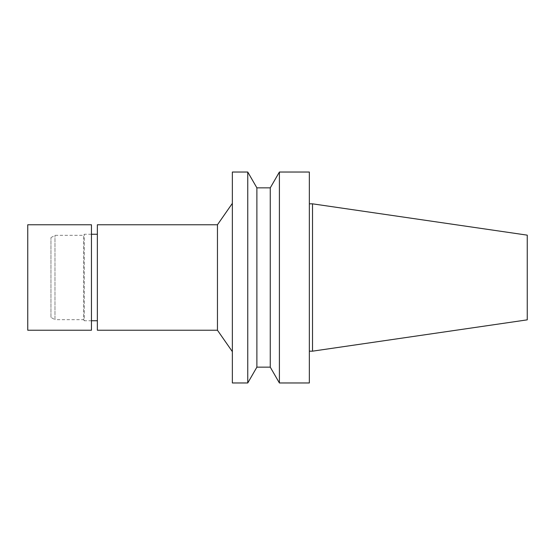 <?xml version="1.0" encoding="UTF-8"?>
<svg xmlns="http://www.w3.org/2000/svg" width="555" height="555" viewBox="0 0 555 555"><rect width="100%" height="100%" fill="white"/><g stroke="black" fill="none" stroke-linecap="round" stroke-linejoin="round"><path stroke-width="0.42" stroke-dasharray="2.77 2.08" d="M50.956 317.37L50.956 237.63L50.956 317.37L54.973 319.687L54.973 235.313L54.973 319.687L83.645 319.687L83.645 235.313L83.645 319.687L84.256 320.741L84.256 234.259L84.256 320.741L91.45 320.741M97.361 320.741L97.361 234.259L97.361 320.741M97.361 330.232L97.361 224.768M217.456 330.232L217.456 224.768M232.358 351.634L232.358 203.366L232.358 351.634M232.358 382.971L232.358 172.029M247.759 382.971L247.759 172.029M256.889 367.146L256.889 187.854M270.264 367.146L270.264 187.854M279.401 382.971L279.401 172.029M309.35 382.971L309.35 172.029M309.35 351.169L309.35 203.831L309.35 351.169M312.514 351.169L312.514 203.831M527.25 319.853L527.25 235.147M27.75 224.768L27.75 330.232M91.45 224.768L91.45 330.232M50.956 237.63L54.973 235.313L83.645 235.313L84.256 234.259L91.45 234.259"/><path stroke-width="0.83" d="M91.45 320.741L97.361 320.741M217.456 330.232L217.456 224.768L97.361 224.768L97.361 330.232L217.456 330.232L232.358 351.634M232.358 172.029L232.358 382.971L247.759 382.971L247.759 172.029L232.358 172.029M247.759 172.029L256.889 187.854L256.889 367.146L247.759 382.971M256.889 187.854L270.264 187.854L270.264 367.146L279.401 382.971L309.35 382.971L309.35 172.029L279.401 172.029L279.401 382.971M256.889 367.146L270.264 367.146M309.35 203.831L312.514 203.831L312.514 351.169L309.35 351.169M312.514 203.831L527.25 235.147L527.25 319.853L312.514 351.169M27.75 330.232L27.75 224.768L91.45 224.768L91.45 330.232L27.75 330.232M91.45 234.259L97.361 234.259M217.456 224.768L232.358 203.366M270.264 187.854L279.401 172.029"/></g></svg>
